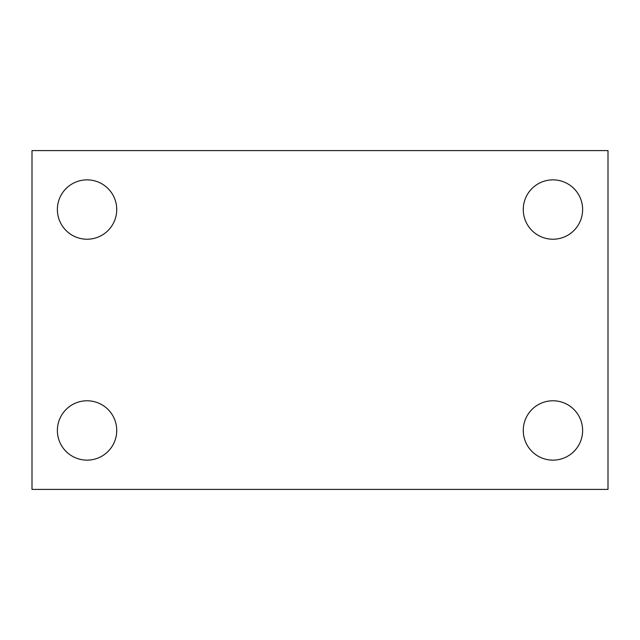 <?xml version="1.0" encoding="UTF-8"?>
<svg xmlns="http://www.w3.org/2000/svg" width="640" height="640" viewBox="0 0 640 640"><rect width="100%" height="100%" fill="white"/><g stroke="black" fill="none" stroke-linecap="round" stroke-linejoin="round"><path stroke-width="0.96" d="M32 489.408L32 150.592L608 150.592L608 489.408L32 489.408M87.056 460.136A29.68 29.68 0 0 0 116.736 430.456A29.68 29.68 0 0 0 87.056 400.776A29.68 29.68 0 0 0 57.376 430.456A29.68 29.68 0 0 0 87.056 460.136M552.944 460.136A29.68 29.68 0 0 0 582.624 430.456A29.68 29.68 0 0 0 552.944 400.776A29.68 29.68 0 0 0 523.264 430.456A29.68 29.68 0 0 0 552.944 460.136M552.944 239.224A29.68 29.68 0 0 0 582.624 209.544A29.68 29.68 0 0 0 552.944 179.864A29.68 29.68 0 0 0 523.264 209.544A29.68 29.68 0 0 0 552.944 239.224M87.056 239.224A29.68 29.68 0 0 0 116.736 209.544A29.68 29.68 0 0 0 87.056 179.864A29.68 29.68 0 0 0 57.376 209.544A29.68 29.68 0 0 0 87.056 239.224"/></g></svg>
